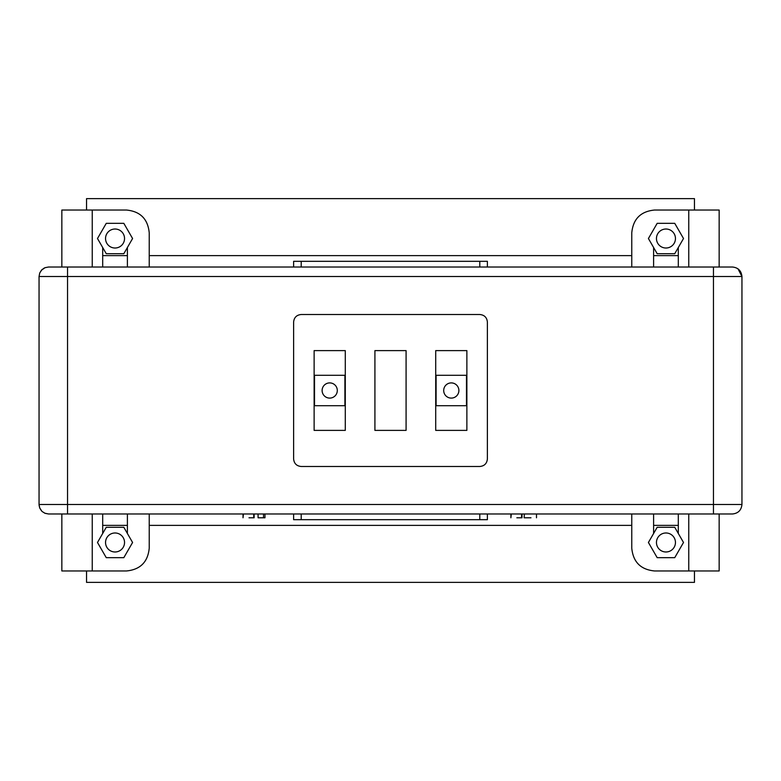 <?xml version="1.0" encoding="UTF-8"?>
<svg xmlns="http://www.w3.org/2000/svg" width="781" height="781" viewBox="0 0 781 781"><rect width="100%" height="100%" fill="white"/><g stroke="black" fill="none" stroke-linecap="round" stroke-linejoin="round"><path stroke-width="1.17" d="M624.165 513.986L479.788 513.986L479.788 519.677L487.383 519.677L487.383 513.986M293.617 513.986L293.617 519.677L301.212 519.677L301.212 513.986L156.835 513.986M156.835 267.014L479.788 267.014L479.788 261.323L487.383 261.323L487.383 267.014L624.165 267.014M39.079 505.19L39.724 507.992L39.05 504.487L39.05 276.513L39.724 273.008L39.05 276.513L39.05 504.487L39.724 507.992L41.481 510.833M737.967 268.781L741.95 276.513L741.95 504.487L713.453 504.487L713.453 513.986L48.549 513.986L44.751 513.195M102.692 533.472L102.692 513.986L149.23 513.986L149.23 548.174C147.882 562.027 140.287 569.622 126.434 570.97L61.845 570.97L61.845 513.986M653.609 513.986L688.754 513.986L688.754 570.97L654.566 570.97C640.713 569.622 633.118 562.027 631.77 548.174L631.77 513.986L653.609 513.986L653.609 533.472M42.203 511.555L45.044 513.312L48.549 513.986M678.308 247.528L678.308 267.014L631.77 267.014L631.77 232.826C633.118 218.973 640.713 211.378 654.566 210.03L719.155 210.03L719.155 267.014M127.391 267.014L92.246 267.014L92.246 210.03L126.434 210.03C140.287 211.378 147.882 218.973 149.23 232.826L149.23 267.014L127.391 267.014L127.391 247.528M41.481 270.167L42.203 269.445M43.219 268.654L45.044 267.688L41.5 270.148L39.724 273.008L39.05 276.513L67.547 276.513L67.547 504.487L39.05 504.487M92.246 210.03L61.845 210.03L61.845 267.014L48.549 267.014L45.044 267.688L48.549 267.014L732.451 267.014C738.182 267.619 741.345 270.792 741.95 276.513L741.95 504.487C741.345 510.208 738.182 513.381 732.451 513.986L688.754 513.986M688.754 570.97L719.155 570.97L719.155 513.986L726.75 513.986M41.832 511.204L39.675 507.865M41.823 269.787L39.724 273.008M524.393 513.986L524.11 517.783M530.973 517.783L524.393 517.783M510.891 513.986L510.891 517.783L511.311 513.986M522.001 513.986L522.001 517.783L516.846 517.783M521.581 513.986L521.581 517.783M264.974 513.986L264.974 517.783L258.081 517.783L258.081 513.986M263.519 513.986L263.519 517.783M243.028 513.986L243.028 517.783L243.447 513.986M254.137 513.986L254.137 517.783L248.983 517.783M253.718 513.986L253.718 517.783M67.547 267.014L67.547 276.513L713.453 276.513L713.453 504.487L67.547 504.487L67.547 513.986L102.692 513.986M127.391 513.986L127.391 533.472M678.308 533.472L678.308 513.986M301.212 513.986L479.788 513.986M301.212 519.677L479.788 519.677M487.383 267.014L479.788 267.014M293.617 267.014L293.617 261.323L479.788 261.323M293.617 322.114L293.617 458.886C294.066 463.504 296.595 466.042 301.212 466.491L479.788 466.491C484.405 466.042 486.934 463.504 487.383 458.886L487.383 322.114C486.934 317.496 484.405 314.958 479.788 314.509L301.212 314.509C296.595 314.958 294.066 317.496 293.617 322.114M314.128 350.61L314.128 430.39L345.29 430.39L345.29 350.61L314.128 350.61M374.919 350.61L374.919 430.39L406.081 430.39L406.081 350.61L374.919 350.61M435.71 350.61L435.71 430.39L466.872 430.39L466.872 350.61L435.71 350.61M741.95 504.487L741.95 276.513L713.453 276.513L713.453 267.014L678.308 267.014M653.609 267.014L653.609 247.528M102.692 247.528L102.692 267.014M61.845 267.014L92.246 267.014M344.909 405.7L344.909 375.3L314.509 375.3L314.509 405.7L344.909 405.7M337.304 390.5A7.595 7.595 0 0 0 329.709 382.905A7.595 7.595 0 0 0 322.114 390.5A7.595 7.595 0 0 0 329.709 398.095A7.595 7.595 0 0 0 337.304 390.5M466.491 405.7L466.491 375.3L436.091 375.3L436.091 405.7L466.491 405.7M458.886 390.5A7.595 7.595 0 0 0 451.291 382.905A7.595 7.595 0 0 0 443.696 390.5A7.595 7.595 0 0 0 451.291 398.095A7.595 7.595 0 0 0 458.886 390.5M86.545 570.97L86.545 582.372L694.455 582.372L694.455 570.97M678.308 525.379L653.609 525.379M631.77 525.379L149.23 525.379M127.391 525.379L102.692 525.379M86.545 210.03L86.545 198.628L694.455 198.628L694.455 210.03M678.308 255.621L653.609 255.621M631.77 255.621L149.23 255.621M127.391 255.621L102.692 255.621M123.818 557.673L132.585 542.483L123.818 527.282L106.265 527.282L97.488 542.483L106.265 557.673L123.818 557.673M674.735 557.673L657.182 557.673L648.415 542.483L657.182 527.282L674.735 527.282L683.512 542.483L674.735 557.673M675.458 542.483A9.499 9.499 0 0 0 665.959 532.984A9.499 9.499 0 0 0 656.46 542.483A9.499 9.499 0 0 1 665.959 532.984A9.499 9.499 0 0 1 675.458 542.483A9.499 9.499 0 0 0 665.959 532.984A9.499 9.499 0 0 0 656.46 542.483A9.499 9.499 0 0 0 665.959 551.982A9.499 9.499 0 0 0 675.458 542.483M106.265 223.327L123.818 223.327L132.585 238.517L123.818 253.718L106.265 253.718L97.488 238.517L106.265 223.327M105.542 238.517A9.499 9.499 0 0 0 115.041 248.016A9.499 9.499 0 0 0 124.54 238.517A9.499 9.499 0 0 1 115.041 248.016A9.499 9.499 0 0 1 105.542 238.517A9.499 9.499 0 0 1 115.041 229.018A9.499 9.499 0 0 1 124.54 238.517M657.182 223.327L648.415 238.517L657.182 253.718L674.735 253.718L683.512 238.517L674.735 223.327L657.182 223.327M656.46 238.517A9.499 9.499 0 0 1 665.959 229.018A9.499 9.499 0 0 1 675.458 238.517A9.499 9.499 0 0 1 665.959 248.016A9.499 9.499 0 0 1 656.46 238.517M105.542 542.483A9.499 9.499 0 0 1 115.041 532.984A9.499 9.499 0 0 1 124.54 542.483A9.499 9.499 0 0 1 115.041 551.982A9.499 9.499 0 0 1 105.542 542.483M92.246 513.986L92.246 570.97M301.212 261.323L301.212 267.014M688.754 267.014L688.754 210.03M536.498 513.986L536.498 517.783"/></g></svg>
